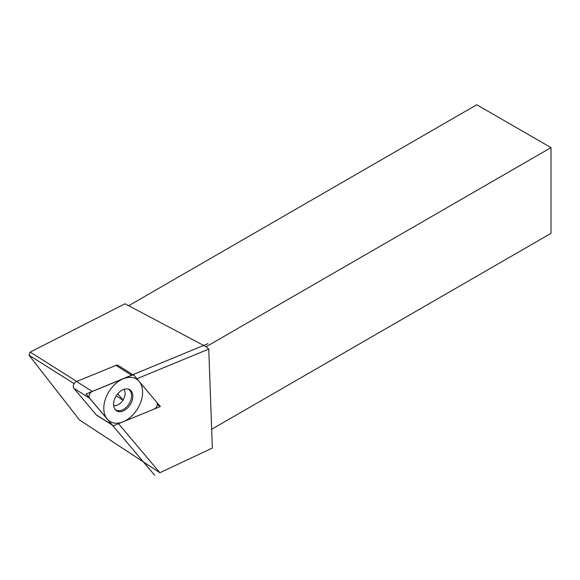 <?xml version="1.0" encoding="UTF-8"?>
<svg xmlns="http://www.w3.org/2000/svg" width="580" height="580" viewBox="0 0 580 580"><rect width="100%" height="100%" fill="white"/><g stroke="black" fill="none" stroke-linecap="round" stroke-linejoin="round"><path stroke-width="0.87" d="M128.673 305.718L476.753 104.755L551 147.625L551 233.356L211.656 429.272M551 147.625L206.125 346.738L208.764 349.08L212.338 448.057L159.884 472.736L79.424 419.891L29 355.207L30.233 352.103L76.748 381.437M206.125 346.738L124.983 303.768L30.233 352.103M208.764 349.08L136.894 378.74L160.363 406.544L118.487 423.69L159.884 472.736M157.347 404.644L160.363 406.544L133.422 374.622L86.036 394.016L112.977 425.938L160.363 406.544L133.422 374.622L86.036 394.016L112.977 425.938L160.363 406.544M29 355.207L74.139 383.663M89.596 398.235A4.198 2.798 122.2 0 1 89.392 394.588A4.198 2.798 122.2 0 1 92.3 391.457L131.718 375.318A4.198 2.798 122.2 0 1 134.386 375.767L156.803 402.324A4.198 2.798 122.2 0 1 156.999 405.978A4.198 2.798 122.2 0 1 154.099 409.11L114.673 425.249A4.198 2.798 122.2 0 1 112.013 424.799L89.596 398.235L112.013 424.799A4.198 2.798 122.2 0 0 112.455 425.184A4.198 2.798 122.2 0 0 114.673 425.249L154.099 409.11A4.198 2.798 122.2 0 0 156.999 405.978A4.198 2.798 122.2 0 0 156.803 402.324L134.386 375.767A4.198 2.798 122.2 0 0 133.944 375.383A4.198 2.798 122.2 0 0 131.718 375.318L92.3 391.457A4.198 2.798 122.2 0 0 89.392 394.588A4.198 2.798 122.2 0 0 89.596 398.235L73.841 388.303L96.258 414.86A4.198 2.798 -57.8 0 0 96.7 415.251L112.455 425.184M117.718 393.791A12.419 8.28 -57.8 0 1 128.637 389.216A12.419 8.28 -57.8 0 1 128.68 406.776A12.419 8.28 -57.8 0 1 115.558 409.959A12.419 8.28 -57.8 0 1 117.718 393.791L123.199 400.28L116.196 395.864M73.841 388.303A4.198 2.798 -57.8 0 1 73.638 384.649A4.198 2.798 -57.8 0 1 76.538 381.524L115.964 365.385A4.198 2.798 -57.8 0 1 118.182 365.443L133.944 375.383M115.137 409.48A12.122 8.076 122.2 0 0 127.491 405.949A12.122 8.076 -57.8 0 0 128.02 389.042M88.82 392.841L208.031 343.65M87.116 395.212L154.664 475.245M134.234 413.359A25.005 16.668 122.2 0 0 139.164 381.43A25.005 16.668 122.2 0 0 112.165 387.208A25.005 16.668 122.2 0 0 107.235 419.137A25.005 16.668 122.2 0 0 134.234 413.359M112.013 424.799L96.258 414.86M131.718 375.318L115.964 365.385M92.3 391.457L76.538 381.524M123.953 389.332A10.005 6.67 -57.8 0 1 121.756 401.824A10.005 6.67 122.2 0 1 113.651 405.681"/></g></svg>
